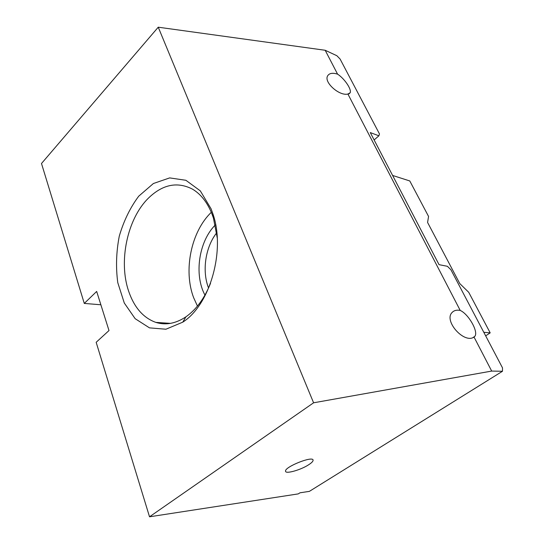 <?xml version="1.0" encoding="UTF-8"?>
<svg xmlns="http://www.w3.org/2000/svg" width="544" height="544" viewBox="0 0 544 544"><rect width="100%" height="100%" fill="white"/><g stroke="black" fill="none" stroke-linecap="round" stroke-linejoin="round"><path stroke-width="0.82" d="M208.556 288.007C201.844 271.028 205.38 247.105 216.709 232.791M204.959 295.106C193.902 274.72 198.846 241.291 215.315 224.964M210.548 283.268C204.503 298.357 196.289 309.55 185.905 316.839C175.719 323.605 165.696 325.455 155.842 322.388C143.303 317.88 134.246 307.503 128.67 291.271C118.361 261.508 127.214 219.028 148.274 198.274C162.527 184.416 177.256 181.363 192.46 189.128C200.668 193.984 207.101 202.089 211.772 213.459L213.432 218.062L217.24 237.898M211.086 208.814L212.908 213.853C225.678 250.274 210.127 304.878 182.75 322.17L165.934 329.222L149.491 327.869L135.164 318.696L124.297 303.035L117.783 282.683C115.736 267.451 116.232 251.954 119.265 236.198C123.712 220.946 130.2 207.597 138.74 196.166L153.394 183.518L169.653 177.902L185.892 180.288L200.301 190.862L211.086 208.814M158.25 27.2L313.589 402.798L491.688 371.076L502.486 371.266L309.38 491.368L299.996 492.803L298.241 493.898L149.525 516.8L96.166 342.298L108.997 330.555L96.669 291.434L84.279 303.423L41.494 163.499L158.25 27.2L325.19 50.272L337.579 74.147C344.393 78.526 351.696 89.223 350.22 92.718L347.902 94.03C339.51 96.329 323.768 82.368 327.556 75.99C329.181 73.202 332.52 72.583 337.579 74.147M502.486 371.266L502.506 367.866L450.894 269.722L447.386 266.295L439.042 264.663L370.287 132.58L378.889 135.803L374.129 139.958M474.028 337.042C464.154 344.148 443.374 320.661 452.146 312.44C454.056 310.44 456.742 309.767 460.21 310.42C468.629 314.099 478.836 332.146 474.769 336.389L474.028 337.042L491.688 371.076M308.822 464.658C300.941 469.934 285.389 474.348 285.546 471.186C284.396 466.97 313.113 455.505 313.086 460.17C313.174 461.244 311.76 462.74 308.822 464.658M100.871 304.776L84.279 303.423M211.303 212.316C191.121 231.601 183.178 270.388 193.644 297.697L197.452 306.088M460.21 310.42L347.902 94.03M313.589 402.798L149.525 516.8M378.889 135.803L379.481 133.94L340.068 58.99L336.845 55.712L325.19 50.272M392.605 175.447L409.782 180.955L428.563 216.444L427.584 222.462L459.782 283.58L468.71 292.284L490.192 332.867L485.663 335.838M490.192 332.867L483.806 332.302M213.432 218.062L212.908 213.853M185.905 316.839L182.75 322.17M350.22 92.718L348.881 93.962M474.769 336.389L473.022 337.545M170.517 323.367L155.842 322.388"/></g></svg>
